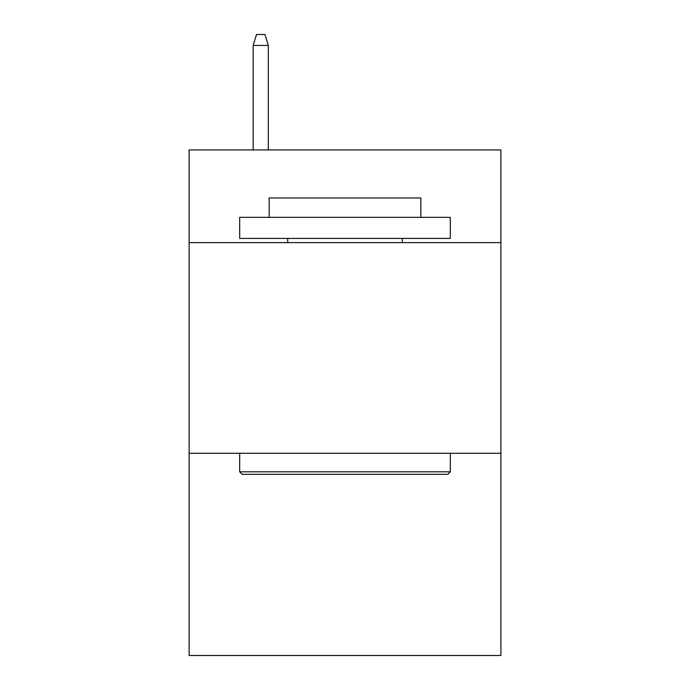 <?xml version="1.0" encoding="UTF-8"?>
<svg xmlns="http://www.w3.org/2000/svg" width="690" height="690" viewBox="0 0 690 690"><rect width="100%" height="100%" fill="white"/><g stroke="black" fill="none" stroke-linecap="round" stroke-linejoin="round"><path stroke-width="1.03" d="M500.88 242.621L500.88 149.937L189.12 149.937L189.12 242.621L500.88 242.621L500.88 655.5L189.12 655.5L189.12 242.621M500.88 453.278L189.12 453.278M242.199 474.341L239.672 471.813L450.329 471.813L447.801 474.341L242.199 474.341M450.329 217.341L450.329 238.412L239.672 238.412L239.672 217.341L450.329 217.341M269.169 217.341L269.169 197.97L420.831 197.97L420.831 217.341M450.329 453.278L450.329 471.813M239.672 453.278L239.672 471.813M402.296 238.412L402.296 242.621M287.704 238.412L287.704 242.621M268.324 149.937L268.324 45.454L253.152 45.454L253.152 149.937M253.152 45.454L256.525 34.5L264.951 34.5L268.324 45.454"/></g></svg>
